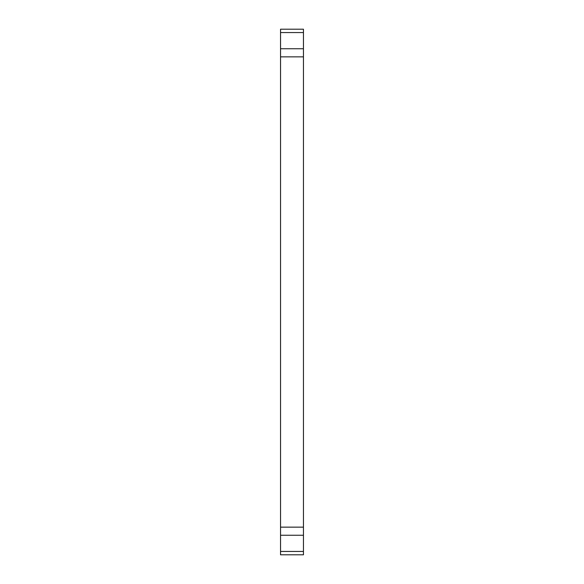 <?xml version="1.0" encoding="UTF-8"?>
<svg xmlns="http://www.w3.org/2000/svg" width="584" height="584" viewBox="0 0 584 584"><rect width="100%" height="100%" fill="white"/><g stroke="black" fill="none" stroke-linecap="round" stroke-linejoin="round"><path stroke-width="0.88" d="M303.454 56.852L280.546 56.852L280.546 29.2L303.454 29.2L303.454 554.8L280.546 554.8L280.546 527.148L303.454 527.148M280.546 56.852L280.546 527.148M303.454 32.558L280.546 32.558M280.546 48.749L303.454 48.749M280.546 551.442L303.454 551.442M303.454 535.251L280.546 535.251"/></g></svg>
